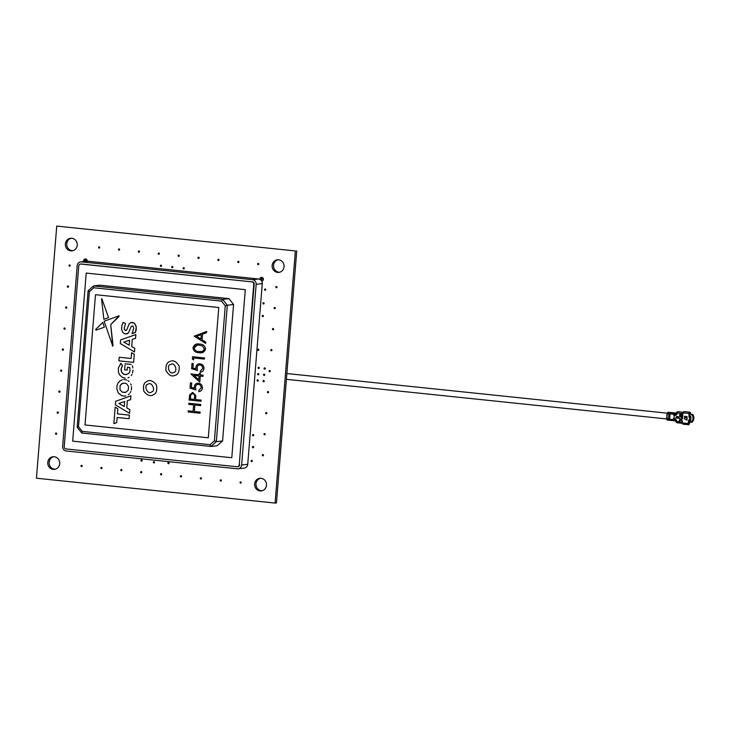 <?xml version="1.0" encoding="UTF-8"?>
<svg xmlns="http://www.w3.org/2000/svg" width="729" height="729" viewBox="0 0 729 729"><rect width="100%" height="100%" fill="white"/><g stroke="black" fill="none" stroke-linecap="round" stroke-linejoin="round"><path stroke-width="1.09" d="M258.631 368.528A0.638 0.601 -96.7 0 0 259.278 367.89A0.638 0.601 -96.7 0 0 258.613 367.261A0.638 0.601 -96.7 0 0 258.631 368.528M53.208 469.367A6.342 5.978 -96.7 0 0 59.696 463.015A6.342 5.978 -96.7 0 0 52.971 456.764A6.342 5.978 -96.7 0 0 53.208 469.367M53.664 456.728A6.342 5.978 -96.7 0 0 55.14 469.23M70.786 250.858A6.342 5.978 -96.7 0 0 77.274 244.516A6.342 5.978 -96.7 0 0 70.549 238.265A6.342 5.978 -96.7 0 0 70.786 250.858M71.242 238.219A6.342 5.978 -96.7 0 0 72.727 250.721M277.594 272.409A6.342 5.978 -96.7 0 0 284.091 266.067A6.342 5.978 -96.7 0 0 277.357 259.806A6.342 5.978 -96.7 0 0 277.594 272.409M278.059 259.77A6.342 5.978 -96.7 0 0 279.535 272.272M260.016 490.909A6.342 5.978 -96.7 0 0 266.504 484.566A6.342 5.978 -96.7 0 0 259.779 478.315A6.342 5.978 -96.7 0 0 260.016 490.909M260.472 478.279A6.342 5.978 -96.7 0 0 261.957 490.781M261.729 281.112A1.905 1.795 -96.7 0 0 261.757 277.321A1.905 1.795 -96.7 0 0 259.816 279.316M87.198 261.155A1.905 1.795 -96.7 0 0 85.193 258.968A1.905 1.795 -96.7 0 0 83.753 261.538M258.166 264.663A0.638 0.601 -96.7 0 0 258.813 264.026A0.638 0.601 -96.7 0 0 258.139 263.406A0.638 0.601 -96.7 0 0 258.166 264.663M238.283 262.586A0.638 0.601 -96.7 0 0 238.93 261.957A0.638 0.601 -96.7 0 0 238.255 261.328A0.638 0.601 -96.7 0 0 238.283 262.586M218.39 260.517A0.638 0.601 -96.7 0 0 219.046 259.888A0.638 0.601 -96.7 0 0 218.372 259.26A0.638 0.601 -96.7 0 0 218.39 260.517M198.507 258.449A0.638 0.601 -96.7 0 0 199.154 257.811A0.638 0.601 -96.7 0 0 198.488 257.182A0.638 0.601 -96.7 0 0 198.507 258.449M178.623 256.371A0.638 0.601 -96.7 0 0 179.27 255.742A0.638 0.601 -96.7 0 0 178.596 255.114A0.638 0.601 -96.7 0 0 178.623 256.371M158.74 254.303A0.638 0.601 -96.7 0 0 159.387 253.665A0.638 0.601 -96.7 0 0 158.712 253.045A0.638 0.601 -96.7 0 0 158.74 254.303M138.856 252.234A0.638 0.601 -96.7 0 0 139.503 251.596A0.638 0.601 -96.7 0 0 138.829 250.967A0.638 0.601 -96.7 0 0 138.856 252.234M118.964 250.156A0.638 0.601 -96.7 0 0 119.62 249.528A0.638 0.601 -96.7 0 0 118.945 248.899A0.638 0.601 -96.7 0 0 118.964 250.156M99.08 248.088A0.638 0.601 -96.7 0 0 99.727 247.45A0.638 0.601 -96.7 0 0 99.053 246.83A0.638 0.601 -96.7 0 0 99.08 248.088M264.527 434.812A0.638 0.601 -96.7 0 0 265.174 434.183A0.638 0.601 -96.7 0 0 264.509 433.555A0.638 0.601 -96.7 0 0 264.527 434.812M266.222 413.808A0.638 0.601 -96.7 0 0 266.869 413.17A0.638 0.601 -96.7 0 0 266.194 412.541A0.638 0.601 -96.7 0 0 266.222 413.808M267.908 392.794A0.638 0.601 -96.7 0 0 268.554 392.156A0.638 0.601 -96.7 0 0 267.889 391.537A0.638 0.601 -96.7 0 0 267.908 392.794M271.288 350.777A0.638 0.601 -96.7 0 0 271.935 350.139A0.638 0.601 -96.7 0 0 271.27 349.519A0.638 0.601 -96.7 0 0 271.288 350.777M272.983 329.763A0.638 0.601 -96.7 0 0 273.63 329.134A0.638 0.601 -96.7 0 0 272.956 328.506A0.638 0.601 -96.7 0 0 272.983 329.763M274.669 308.759A0.638 0.601 -96.7 0 0 275.316 308.121A0.638 0.601 -96.7 0 0 274.651 307.492A0.638 0.601 -96.7 0 0 274.669 308.759M276.364 287.745A0.638 0.601 -96.7 0 0 277.011 287.108A0.638 0.601 -96.7 0 0 276.337 286.488A0.638 0.601 -96.7 0 0 276.364 287.745M101.386 468.665A0.638 0.601 -96.7 0 0 102.033 468.027A0.638 0.601 -96.7 0 0 101.358 467.407A0.638 0.601 -96.7 0 0 101.386 468.665M121.269 470.734A0.638 0.601 -96.7 0 0 121.916 470.105A0.638 0.601 -96.7 0 0 121.251 469.476A0.638 0.601 -96.7 0 0 121.269 470.734M141.153 472.811A0.638 0.601 -96.7 0 0 141.809 472.173A0.638 0.601 -96.7 0 0 141.134 471.545A0.638 0.601 -96.7 0 0 141.153 472.811M161.045 474.88A0.638 0.601 -96.7 0 0 161.692 474.242A0.638 0.601 -96.7 0 0 161.018 473.622A0.638 0.601 -96.7 0 0 161.045 474.88M180.929 476.948A0.638 0.601 -96.7 0 0 181.576 476.319A0.638 0.601 -96.7 0 0 180.901 475.691A0.638 0.601 -96.7 0 0 180.929 476.948M200.812 479.026A0.638 0.601 -96.7 0 0 201.459 478.388A0.638 0.601 -96.7 0 0 200.794 477.759A0.638 0.601 -96.7 0 0 200.812 479.026M220.696 481.094A0.638 0.601 -96.7 0 0 221.352 480.457A0.638 0.601 -96.7 0 0 220.677 479.837A0.638 0.601 -96.7 0 0 220.696 481.094M240.588 483.163A0.638 0.601 -96.7 0 0 241.235 482.534A0.638 0.601 -96.7 0 0 240.561 481.905A0.638 0.601 -96.7 0 0 240.588 483.163M262.841 455.825A0.638 0.601 -96.7 0 0 263.488 455.188A0.638 0.601 -96.7 0 0 262.814 454.568A0.638 0.601 -96.7 0 0 262.841 455.825M81.502 466.587A0.638 0.601 -96.7 0 0 82.149 465.959A0.638 0.601 -96.7 0 0 81.475 465.33A0.638 0.601 -96.7 0 0 81.502 466.587M56.024 434.274A0.638 0.601 -96.7 0 0 56.68 433.646A0.638 0.601 -96.7 0 0 56.005 433.017A0.638 0.601 -96.7 0 0 56.024 434.274M69.547 266.194A0.638 0.601 -96.7 0 0 70.203 265.566A0.638 0.601 -96.7 0 0 69.528 264.937A0.638 0.601 -96.7 0 0 69.547 266.194M64.48 329.226A0.638 0.601 -96.7 0 0 65.127 328.588A0.638 0.601 -96.7 0 0 64.453 327.968A0.638 0.601 -96.7 0 0 64.48 329.226M62.785 350.239A0.638 0.601 -96.7 0 0 63.441 349.601A0.638 0.601 -96.7 0 0 62.767 348.972A0.638 0.601 -96.7 0 0 62.785 350.239M61.099 371.243A0.638 0.601 -96.7 0 0 61.746 370.614A0.638 0.601 -96.7 0 0 61.072 369.986A0.638 0.601 -96.7 0 0 61.099 371.243M57.719 413.27A0.638 0.601 -96.7 0 0 58.366 412.632A0.638 0.601 -96.7 0 0 57.691 412.003A0.638 0.601 -96.7 0 0 57.719 413.27M258.157 350.421A0.638 0.601 -96.7 0 0 258.804 349.792A0.638 0.601 -96.7 0 0 258.13 349.164A0.638 0.601 -96.7 0 0 258.157 350.421M153.883 462.933A0.638 0.601 -96.7 0 0 154.53 462.295A0.638 0.601 -96.7 0 0 153.855 461.667A0.638 0.601 -96.7 0 0 153.883 462.933M253.036 435.76A0.638 0.601 -96.7 0 0 253.683 435.122A0.638 0.601 -96.7 0 0 253.018 434.502A0.638 0.601 -96.7 0 0 253.036 435.76M265.074 290.279A0.638 0.601 -96.7 0 0 265.721 289.65A0.638 0.601 -96.7 0 0 265.046 289.021A0.638 0.601 -96.7 0 0 265.074 290.279M263.588 381.75A0.638 0.601 -96.7 0 0 264.235 381.112A0.638 0.601 -96.7 0 0 263.561 380.492A0.638 0.601 -96.7 0 0 263.588 381.75M264.6 369.147A0.638 0.601 -96.7 0 0 265.247 368.51A0.638 0.601 -96.7 0 0 264.572 367.881A0.638 0.601 -96.7 0 0 264.6 369.147M257.619 381.13A0.638 0.601 -96.7 0 0 258.266 380.492A0.638 0.601 -96.7 0 0 257.592 379.873A0.638 0.601 -96.7 0 0 257.619 381.13M56.734 226.09L295.363 250.949L275.079 503.074L36.45 478.215L56.734 226.09L295.363 250.949M296.749 250.785L276.464 502.91L275.079 503.074M85.904 259.032A1.905 1.795 -96.7 0 0 85.011 260.599M262.094 277.394A1.905 1.795 -96.7 0 0 261.201 278.952M261.201 279.016A1.905 1.795 -96.7 0 0 262.504 280.875M269.703 370.523A0.638 0.601 -96.7 0 0 269.056 371.088A0.638 0.601 -96.7 0 0 269.602 371.781A0.638 0.601 -96.7 0 0 270.249 371.216A0.638 0.601 -96.7 0 0 269.703 370.523M67.961 285.941A0.638 0.601 -96.7 0 0 67.314 286.515A0.638 0.601 -96.7 0 0 67.861 287.208A0.638 0.601 -96.7 0 0 68.508 286.634A0.638 0.601 -96.7 0 0 67.961 285.941M66.275 306.955A0.638 0.601 -96.7 0 0 65.619 307.52A0.638 0.601 -96.7 0 0 66.166 308.212A0.638 0.601 -96.7 0 0 66.813 307.647A0.638 0.601 -96.7 0 0 66.275 306.955M59.505 390.999A0.638 0.601 -96.7 0 0 58.858 391.564A0.638 0.601 -96.7 0 0 59.404 392.257A0.638 0.601 -96.7 0 0 60.051 391.692A0.638 0.601 -96.7 0 0 59.505 390.999M161.027 265.165A0.638 0.601 -96.7 0 0 160.38 265.739A0.638 0.601 -96.7 0 0 160.918 266.431A0.638 0.601 -96.7 0 0 161.565 265.857A0.638 0.601 -96.7 0 0 161.027 265.165M172.308 266.486A0.638 0.601 -96.7 0 0 171.661 267.051A0.638 0.601 -96.7 0 0 172.208 267.743A0.638 0.601 -96.7 0 0 172.855 267.178A0.638 0.601 -96.7 0 0 172.308 266.486M183.735 267.671A0.638 0.601 -96.7 0 0 183.088 268.245A0.638 0.601 -96.7 0 0 183.635 268.937A0.638 0.601 -96.7 0 0 184.282 268.363A0.638 0.601 -96.7 0 0 183.735 267.671M141.599 459.89A0.638 0.601 -96.7 0 0 140.952 460.455A0.638 0.601 -96.7 0 0 141.499 461.147A0.638 0.601 -96.7 0 0 142.146 460.582A0.638 0.601 -96.7 0 0 141.599 459.89M168.536 462.45A0.638 0.601 -96.7 0 0 167.889 463.015A0.638 0.601 -96.7 0 0 168.435 463.708A0.638 0.601 -96.7 0 0 169.082 463.143A0.638 0.601 -96.7 0 0 168.536 462.45M251.76 460.336A0.638 0.601 -96.7 0 0 251.113 460.901A0.638 0.601 -96.7 0 0 251.651 461.594A0.638 0.601 -96.7 0 0 252.298 461.029A0.638 0.601 -96.7 0 0 251.76 460.336M253.1 446.503A0.638 0.601 -96.7 0 0 252.453 447.077A0.638 0.601 -96.7 0 0 252.999 447.77A0.638 0.601 -96.7 0 0 253.646 447.196A0.638 0.601 -96.7 0 0 253.1 446.503M262.877 315.384A0.638 0.601 -96.7 0 0 262.23 315.949A0.638 0.601 -96.7 0 0 262.777 316.641A0.638 0.601 -96.7 0 0 263.424 316.076A0.638 0.601 -96.7 0 0 262.877 315.384M263.552 302.708A0.638 0.601 -96.7 0 0 262.905 303.273A0.638 0.601 -96.7 0 0 263.451 303.966A0.638 0.601 -96.7 0 0 264.098 303.401A0.638 0.601 -96.7 0 0 263.552 302.708M258.23 373.567A0.638 0.601 -96.7 0 0 257.583 374.132A0.638 0.601 -96.7 0 0 258.13 374.824A0.638 0.601 -96.7 0 0 258.777 374.259A0.638 0.601 -96.7 0 0 258.23 373.567M264.19 374.187A0.638 0.601 -96.7 0 0 263.543 374.752A0.638 0.601 -96.7 0 0 264.089 375.444A0.638 0.601 -96.7 0 0 264.736 374.879A0.638 0.601 -96.7 0 0 264.19 374.187M151.514 391.938C147.923 395.483 143.048 385.194 147.914 384.347C151.504 380.793 156.38 391.081 151.514 391.938M146.985 381.449C143.85 382.607 142.829 385.896 143.895 391.327C147.376 395.51 150.511 396.64 153.281 394.735C156.407 393.578 157.437 390.279 156.361 384.848C152.88 380.675 149.746 379.536 146.985 381.449M173.365 372.483C169.283 375.38 165.993 364.427 170.941 364.4C175.024 361.511 178.313 372.464 173.365 372.483M170.449 361.32C167.178 361.939 165.665 365.01 165.911 370.542C168.736 375.244 171.661 376.884 174.687 375.462C177.958 374.852 179.471 371.781 179.225 366.25C176.4 361.548 173.475 359.907 170.449 361.32M238.146 468.802L244.242 468.082A4.228 3.991 -96.7 0 0 247.723 464.3L262.267 283.608L256.161 284.328L241.627 465.02A4.228 3.991 -96.7 0 1 237.308 468.802L66.293 450.987A4.228 3.991 -96.7 0 1 62.648 446.367L77.192 265.684A4.228 3.991 -96.7 0 1 80.673 261.902L86.778 261.182A4.228 3.991 -96.7 0 1 87.608 261.173L81.502 261.893A4.228 3.991 -96.7 0 0 80.673 261.902M262.267 283.608A4.228 3.991 -96.7 0 0 258.622 278.997L87.608 261.173M81.502 261.893L252.526 279.717L258.622 278.997M256.161 284.328A4.228 3.991 -96.7 0 0 252.526 279.717M251.933 281.868L80.919 264.044A2.114 1.996 -96.7 0 0 78.759 265.939L64.225 446.622A2.114 1.996 -96.7 0 0 66.047 448.936L237.062 466.751A2.114 1.996 -96.7 0 0 239.221 464.856L253.756 284.173A2.114 1.996 -96.7 0 0 251.933 281.868L81.338 263.998A2.114 1.996 -96.7 0 0 80.919 263.998L80.5 264.053M253.756 284.173L254.175 284.128A2.114 1.996 -96.7 0 0 252.352 281.813M254.175 284.128L239.221 464.856M237.481 466.751L237.891 466.706A2.114 1.996 -96.7 0 0 239.631 464.81M231.776 457.73L72.69 441.154L86.213 273.074L245.299 289.65L231.776 457.73L245.29 289.65L86.213 273.074L72.681 441.154L231.767 457.73M81.739 433.008L77.146 427.176L88.118 290.725L93.576 285.932L222.719 299.391L228.97 298.653L99.818 285.194L93.576 285.932L93.777 287.782L221.552 301.104L225.27 305.816L227.32 305.223L216.34 441.674L222.591 440.936L217.133 445.72L210.891 446.458L81.739 433.008L82.222 431.377L210.007 444.69L210.891 446.458L216.34 441.674L214.408 440.826L225.27 305.816M222.591 440.936L233.572 304.485L227.32 305.223L222.719 299.391L221.552 301.104M88.118 290.725L89.366 291.655L93.777 287.782M89.366 291.655L78.504 426.665L77.146 427.176M78.504 426.665L82.222 431.377M233.572 304.485L228.97 298.653M95.481 294.689L85.001 424.952L208.294 437.792L218.773 307.529L95.481 294.689L218.773 307.529L208.294 437.792L85.001 424.952L95.481 294.689M210.007 444.69L214.408 440.826M198.397 384.365C196.666 384.365 195.709 385.286 195.518 387.135L195.901 389.979L190.041 388.065L190.46 382.889L191.681 383.017L191.335 387.309L194.424 388.311L194.306 386.798C194.725 384.32 196.128 383.135 198.534 383.244C201.122 383.709 202.407 385.322 202.38 388.074C202.042 390.252 200.812 391.418 198.707 391.573L198.798 390.443L201.158 387.883C201.158 385.905 200.229 384.73 198.397 384.365L197.769 384.365M198.406 384.365C196.684 384.365 195.727 385.286 195.527 387.135L195.901 389.969M103.883 319.311L108.557 317.625L101.85 298.671L108.557 317.625L103.883 319.311L101.559 299.145L103.883 319.311M101.85 298.671L101.559 299.145L101.85 298.671M200.275 376.091L199.792 382.069L190.87 373.968L199.126 374.834L199.245 373.376L200.466 373.503L200.347 374.961L203.109 375.244L203.017 376.374L200.256 376.091L199.782 382.051M198.735 379.718L199.035 375.964L193.859 375.417L198.735 379.718L193.868 375.426M205.678 343.405L194.215 336.178L206.644 331.44L206.544 332.67L202.571 334.137L202.106 339.851L205.778 342.165L205.678 343.405L205.769 342.174L202.097 339.86L202.553 334.137L206.526 332.679L206.626 331.449M193.714 357.966L193.559 359.907L192.374 359.042L192.565 356.709L204.494 357.948L204.402 359.078L193.695 357.966L193.54 359.907M192.574 356.709L204.512 357.948L204.402 359.078M199.081 363.853L200.101 363.844C202.68 364.318 203.965 365.931 203.938 368.683C203.601 370.861 202.37 372.027 200.265 372.182L200.357 371.043L202.726 368.491C202.717 366.514 201.787 365.338 199.956 364.974C198.242 364.974 197.286 365.894 197.094 367.735L197.477 370.578L191.599 368.664L192.019 363.498L193.24 363.625L192.893 367.908L195.983 368.91L195.873 367.407C196.283 364.928 197.687 363.744 200.092 363.844C202.698 364.318 203.974 365.931 203.956 368.683C203.61 370.861 202.389 372.018 200.284 372.173M192.037 363.498L193.258 363.625L192.912 367.908L195.983 368.92M190.88 373.968L199.126 374.824M199.263 373.376L200.484 373.503L200.366 374.952L203.118 375.244L203.017 376.374M194.862 405.023L194.342 411.484L200.138 412.095L200.065 413.225L188.118 411.976L188.21 410.846L193.103 411.356L193.622 404.896L188.729 404.385L188.82 403.255L200.767 404.495L200.675 405.625L194.843 405.023L194.324 411.484L200.156 412.095L200.047 413.225M102.78 322.4L95.727 329.39L96.064 330.164L104.365 327.166L102.78 322.4L95.727 329.39L96.064 330.164L104.365 327.166L102.771 322.4M125.388 333.982L128.395 332.989L131.056 326.802L132.104 325.899L133.216 326.401L133.671 328.36L132.086 333.636L135.439 332.451L136.25 329.636L136.059 325.972L134.027 322.965L130.792 322.564L129.069 324.031L126.764 329.9L125.552 330.51L124.459 329.554L124.231 328.114L125.525 323.457L123.064 322.446L121.789 325.872L121.625 329.308L122.627 332.242L124.586 333.782L127.11 333.855L128.395 332.989L131.065 326.802L132.104 325.899M127.393 367.89L127.21 370.068L127.393 367.89M125.242 369.858L127.22 370.068L124.632 369.785L125.014 364.992M131.184 364.4L125.124 363.771L131.184 364.4M132.268 365.767L132.605 366.824L132.268 365.767M132.842 367.945L132.605 366.824L132.842 367.945M132.979 370.195L132.851 371.553L132.979 370.195M132.505 373.02L132.851 371.553L132.496 373.02M131.174 375.526L131.94 374.351L131.174 375.526M129.17 377.285L127.958 377.841L129.17 377.285M127.447 367.216L129.817 367.589L129.962 371.353L128.696 373.521L125.698 374.651L123.21 373.968L121.561 372.154L121.214 368.291L122.463 366.004L120.914 363.352L118.417 367.817L118.435 372.173L119.538 374.824L122.563 377.513L125.26 378.178M123.848 379.554L125.297 379.663L123.848 379.554M126.673 380.028L125.306 379.663L126.673 380.028M129.033 381.531L127.921 380.656L129.033 381.531M130.691 383.828L131.22 385.231L130.691 383.828M131.502 386.725L131.53 388.311L131.502 386.725M131.32 389.915L131.53 388.311L131.32 389.915M130.218 392.712L130.883 391.382L130.218 392.712M128.331 394.781L129.352 393.851L128.331 394.781M125.844 395.92L124.459 396.084L125.844 395.92M123.01 395.984L124.459 396.084L121.634 395.619L118.344 393.077L116.813 388.922L116.986 385.732L118.089 382.944L119.975 380.884L122.463 379.727M117.852 408.732L115.182 407.137L113.852 423.667L116.731 422.647L117.15 417.48L129.088 418.719L129.379 415.129L117.433 413.881L117.852 408.732L117.433 413.881L129.379 415.129L129.088 418.719L117.15 417.48L116.731 422.647L113.852 423.667L115.182 407.137L117.852 408.732M130.628 399.638L130.928 395.856L115.656 401.278L130.928 395.856L130.619 399.638L127.356 400.686L130.628 399.638M126.782 407.903L127.356 400.686L126.782 407.903L129.817 409.607L126.782 407.903M129.525 413.297L129.826 409.607L129.525 413.297L115.364 404.832L129.525 413.297M133.617 362.377L134.273 354.276L131.603 352.681L131.138 358.495L119.192 357.246L118.909 360.846L133.617 362.377L134.273 354.276L131.603 352.681L131.138 358.495L119.192 357.246L118.9 360.846L133.617 362.377M135.558 338.311L135.858 334.538L120.586 339.951L135.858 334.538L135.558 338.311L132.295 339.359L135.558 338.311M131.712 346.576L132.295 339.359L131.712 346.576L134.756 348.28L131.712 346.576M134.455 351.97L134.756 348.28L134.455 351.97L120.303 343.505L134.455 351.97M112.366 345.956L113.041 345.555L110.717 324.642L119.109 315.803L104.129 321.225L112.74 346.038L110.717 324.642L118.991 316.559L118.636 315.748M192.119 392.594L192.921 392.594L195.727 395.428L195.6 399.556L201.104 400.13L201.022 401.26L189.084 400.021L189.686 394.699L192.903 392.594L195.746 395.428L195.609 399.556L201.113 400.13L201.013 401.26M190.469 382.889L191.7 383.017L191.353 387.299L194.415 388.302M197.513 383.244L198.543 383.244C201.131 383.709 202.416 385.322 202.398 388.074C202.051 390.252 200.83 391.418 198.716 391.573M197.03 344.052L199.618 344.079C203.036 344.115 205.013 345.783 205.532 349.082L201.696 352.672M120.303 343.505L120.586 339.951M129.224 345.154L123.784 342.101L129.215 345.154L129.616 340.224L123.784 342.101L129.616 340.224M126.545 374.588L123.966 374.341L121.561 372.154L121.041 369.539L122.372 365.366L120.905 363.352L120.312 363.889M124.969 392.512L122.335 392.166L119.984 389.815L122.335 392.166L125.789 392.32L128.213 390.152L128.596 386.652L126.728 383.891L125.133 383.217L122.518 383.326L120.094 385.495L119.984 389.815L120.094 385.495L121.752 383.682L123.338 383.135M115.364 404.832L115.656 401.278M118.845 403.429L124.285 406.481L124.677 401.551L118.845 403.429M132.004 333.445L135.439 332.451L136.268 327.102L134.683 323.485L132.505 322.428L130.792 322.564M126.026 330.501L124.741 330.027L124.222 328.114L125.525 323.457L123.064 322.446M124.285 406.481L118.854 403.429L124.686 401.551M192.83 393.724C191.271 393.924 190.533 394.918 190.597 396.713L190.406 399.018L194.37 399.428L194.579 397.223C194.935 395.428 194.351 394.261 192.821 393.733C191.262 393.924 190.515 394.918 190.579 396.713L190.397 399.018L194.37 399.428M188.82 403.255L200.748 404.495L200.657 405.625M188.21 410.846L193.103 411.356M199.956 364.974C198.233 364.974 197.267 365.894 197.076 367.744L197.468 370.578M205.514 349.082C204.466 352.171 202.27 353.365 198.917 352.645C195.49 352.663 193.513 351.041 192.975 347.779C194.014 344.644 196.219 343.405 199.6 344.079C203.026 344.115 204.995 345.783 205.514 349.082M197.313 345.191L194.215 347.861C194.743 350.367 196.338 351.588 199.017 351.506C201.614 352.134 203.382 351.269 204.302 348.918L202.471 346.002L199.509 345.209C196.894 344.644 195.126 345.528 194.206 347.861C194.725 350.367 196.329 351.588 198.999 351.515L201.432 351.551M201.286 334.611L196.566 336.351L200.922 339.113L201.286 334.611L196.548 336.361L200.922 339.103M667.6 419.029A2.898 0.939 -84.1 0 1 666.962 416.751A2.898 0.939 -84.1 0 1 667.728 413.616M682.544 418.546L681.442 419.831L682.344 421.335L680.904 420.132L679.182 421.08L680.421 419.722L679.419 418.127L680.959 419.421L682.572 418.528M682.535 417.599L682.736 416.478M686.016 417.79L684.513 417.562L684.586 416.405L685.296 416.241M689.023 423.54A5.686 5.367 -96.7 0 0 689.561 423.467L689.306 422.446M677.706 416.523L677.469 418.191M690.299 420.123L690.554 420.25A5.067 4.784 -96.7 0 1 688.695 422.492L688.923 421.253A4.228 3.991 -96.7 0 0 689.734 420.104M676.394 413.197L675.737 414.847M676.339 413.771L675.555 413.225L675.109 414.391L675.883 415.166L677.186 414.036L677.259 413.042L676.485 412.869A1.267 1.194 -96.7 0 1 677.533 411.739L677.606 411.73M682.945 413.635L683.146 412.295L677.779 411.73L677.259 413.042L682.991 413.644L683.374 412.878L688.941 413.452L689.461 412.149L683.884 411.566L683.374 412.878M689.461 412.149L683.884 411.566M689.944 412.085L689.825 413.562L688.923 413.662L688.969 417.061L689.352 414.418A5.067 4.784 -96.7 0 1 690.819 417.015L690.163 417.17M689.37 415.685A4.228 3.991 83.3 0 1 690.035 417.161M689.825 413.562L689.352 414.418M688.923 421.253L688.996 420.032M688.777 421.271A4.228 3.991 -96.7 0 0 689.607 420.086M690.472 420.123L690.554 420.25A5.067 4.784 -96.7 0 0 690.819 417.015L689.598 417.125L689.361 420.068L690.472 420.123A5.067 4.784 -96.7 0 0 690.709 417.179M689.361 420.068L688.732 420.004L688.13 423.54L682.563 422.957L682.845 424.169L688.386 424.743L688.13 423.54M682.563 422.957L682.308 422.127L676.576 421.535L676.867 422.747L682.262 423.303L682.262 422.127M673.897 420.733L674.535 420.806L674.279 419.722L673.642 419.658L673.897 420.733L675.309 420.77L674.407 420.715M286.406 379.317L666.844 418.956L667.099 420.032L671.455 420.487L671.218 419.403L666.844 418.947L666.57 417.27M671.482 420.487L673.514 420.697L673.241 419.612L671.218 419.403M673.359 420.578L673.632 419.749M676.339 418.054L676.904 416.441M676.767 417.717L676.093 417.653M677.086 418.154L677.068 416.459M674.27 420.022L676.029 420.214M674.27 419.813L674.79 417.854M676.403 413.853L677.186 414.036M676.339 413.881L677.533 411.739A1.267 1.194 -96.7 0 1 677.779 411.73L677.669 411.721M682.116 417.024L682.745 416.323M679.674 416.387L679.72 415.812M679.783 415.038L679.829 414.446M682.672 413.261L683.346 413.188M677.915 411.721L679.364 411.721M679.282 421.025L679.364 420.305M679.474 418.929L679.528 418.218M681.123 417.681L682.317 417.854M675.874 420.423L676.658 420.542L675.564 419.157L674.671 419.767L674.826 417.854L674.279 419.722M682.544 423.267L676.867 422.747L675.728 421.38L676.576 421.535L676.658 420.542M676.011 420.46L675.71 419.184M676.038 415.175L676.539 413.944M675.008 415.658L674.799 413.817M674.753 413.398L674.562 412.896M674.462 412.878L668.411 412.249L667.272 413.571L673.678 414.236L673.924 416.195L674.07 414.282L675.938 413.033L674.525 413.115L674.07 414.282M666.743 415.166L667.272 413.571M672.794 412.705L671.646 414.026M667.728 412.395L673.687 413.033L673.241 414.19M668.821 414.327L668.475 418.528L669.669 418.656L670.006 414.446L668.821 414.327M669.678 418.619L668.475 418.528M680.941 416.541L679.565 416.396L679.61 415.794L682.763 416.122L681.706 417.999L681.077 416.523L679.565 416.396M681.077 416.523L680.932 417.225M684.139 418.71L687.028 420.15L687.155 418.619L686.764 419.776L684.139 418.71M678.945 417.079L676.594 416.405L676.093 417.626L678.444 418.291L678.945 417.079M674.708 414.345L674.553 416.259L675.109 414.391M673.642 419.658L673.796 417.744L673.241 419.612M688.969 417.061L689.598 417.125M685.196 416.614L684.522 416.414L684.44 417.562L687.028 417.799L687.11 416.788L686.49 416.441L686.873 417.507L685.688 417.015L685.123 417.526L684.567 417.006L685.196 416.614M679.72 414.427L682.873 414.755L682.827 415.357L679.674 415.029L679.72 414.427M682.845 424.169L688.923 424.697L689.187 422.437L688.695 422.492M688.149 423.33L689.042 423.221M688.896 422.92L691.183 421.936A5.067 4.784 -96.7 0 0 691.775 414.582L689.67 413.27M689.561 423.467L689.342 421.827M689.725 416.295L689.233 415.967L689.534 417.116M689.68 417.134L689.743 416.332M689.206 422.884L689.105 422.902A5.067 4.784 -96.7 0 0 689.206 422.884L689.242 422.456M686.773 419.749L686.928 418.592M687.028 420.132L684.203 418.738M675.774 420.815L674.945 420.843L675.774 420.87M691.028 421.617L691.894 422.337A5.686 5.367 -96.7 0 0 692.55 414.2L691.575 414.801M682.153 416.669L681.506 416.596L681.761 417.398L682.134 416.851M689.953 414.209L690.527 412.805A5.458 5.158 -96.7 0 0 690.372 412.742M689.916 412.423A5.686 5.367 83.3 0 1 690.427 412.605L690.527 412.805M690.008 413.625A4.647 4.383 83.3 0 1 690.017 413.625L690.427 412.605M685.269 416.605L684.768 416.706M687.101 417.799L686.044 417.735M686.481 417.599L687.055 417.27L686.563 416.459M685.196 417.517L685.761 417.006M261.729 277.685L262.786 277.795M87.143 260.344L84.719 260.627L84.655 261.429M87.216 260.891L84.719 260.627M261.201 278.861L263.406 279.253M241.627 465.02L247.723 464.3M673.077 420.651L672.803 419.567M679.346 420.551L680.011 420.624M681.697 420.797L682.38 420.87M682.544 423.157L682.043 423.102M675.801 421.362L675.81 420.396M675.163 413.179L674.525 413.115M667.327 413.179L286.871 373.54M667.099 420.032L673.496 420.697"/></g></svg>
